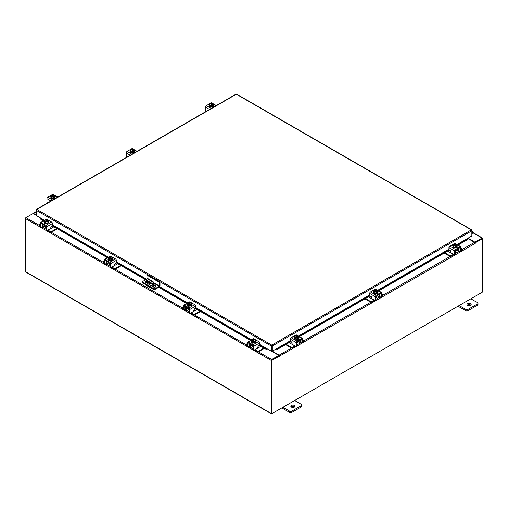 <?xml version="1.0" encoding="UTF-8"?>
<svg xmlns="http://www.w3.org/2000/svg" width="508" height="508" viewBox="0 0 508 508"><rect width="100%" height="100%" fill="white"/><g stroke="black" fill="none" stroke-linecap="round" stroke-linejoin="round"><path stroke-width="0.76" d="M471.849 232.493L472.389 232.397L471.849 233.388M471.849 232.035A1.035 0.597 -60 0 1 472.561 231.839A1.035 0.597 -60 0 1 472.732 232.054A1.035 0.597 -60 0 1 472.294 233.394L471.849 233.839M294.373 405.428A2.076 1.2 0 0 0 292.113 405.168A2.076 1.2 0 0 0 290.83 406.273A2.076 1.2 0 0 0 291.44 407.124A2.076 1.2 0 0 0 293.7 407.384A2.076 1.2 0 0 0 294.983 406.273A2.076 1.2 0 0 0 294.373 405.428M294.665 406.914A2.076 1.2 0 0 0 294.373 406.705A2.076 1.2 0 0 0 291.147 406.914M282.924 407.295L289.592 411.143A1.581 0.908 0 0 0 291.821 411.143L301.333 405.651A1.581 0.908 0 0 0 301.796 405.003A1.581 0.908 0 0 0 301.333 404.362L294.672 400.514M291.821 411.143L291.821 412.413L301.333 406.921L301.333 405.651M281.819 407.93L289.592 412.413L289.592 411.143M301.796 405.003L301.796 406.279A1.581 0.908 180 0 1 301.333 406.921M291.821 412.413A1.581 0.908 180 0 1 289.592 412.413M146.958 278.771L146.958 275.158L147.549 274.822L159.995 282.01L159.995 285.674A1.079 0.622 120 0 1 159.233 286.995L155.391 289.211A1.295 0.749 180 0 1 153.562 289.211L142.939 283.083A1.295 0.749 180 0 1 142.564 282.55L142.564 281.876A1.295 0.749 0 0 0 142.939 282.404L153.562 288.531A1.295 0.749 0 0 0 155.391 288.531L159.233 286.315L153.975 283.28M142.564 281.876A1.295 0.749 0 0 1 142.939 281.343L146.31 279.4M159.995 282.01L159.41 282.346L159.233 286.315M146.958 275.158L159.41 282.346M152.66 284.664L147.866 281.896A1.556 0.902 0 0 0 147.625 281.781M146.234 281.686A1.556 0.902 0 0 0 145.32 282.194M155.918 286.645A1.556 0.902 0 0 0 155.575 286.347L154.045 285.464M146.234 281.007A1.556 0.902 0 0 0 145.205 281.851A1.556 0.902 0 0 0 145.663 282.486L153.372 286.944A1.556 0.902 0 0 0 155.073 287.134A1.556 0.902 0 0 0 156.032 286.302A1.556 0.902 0 0 0 155.575 285.667L154.045 284.785M152.641 283.972L147.866 281.216A1.556 0.902 0 0 0 147.625 281.102M152.838 286.633L152.476 285.928L152.114 286.214M152.603 286.029L152.825 286.41M154.686 289.42L154.343 289.617A1.079 0.622 120 0 1 153.803 289.674A1.079 0.622 120 0 1 153.581 289.223L153.562 288.531M153.575 287.039L153.575 284.124A2.076 1.2 -120 0 0 152.108 281.584L147.707 279.038A2.076 1.2 -120 0 0 146.666 278.936A2.076 1.2 -120 0 0 146.234 279.889L146.234 282.823M149.981 283.115L148.533 283.953M153.803 289.674L146.463 285.433A1.079 0.622 -60 0 1 146.234 284.982M152.108 281.584L152.578 281.311L148.177 278.771L147.707 279.038M154.045 287.172L154.045 283.858L153.575 284.124M147.155 283.35L147.155 280.943L147.517 280.733L152.298 283.496L152.66 284.975L151.238 285.706M152.66 284.944L151.384 285.604L147.822 283.737M147.155 283.28L147.625 283.007L147.625 280.797M147.625 283.007L147.987 283.635M146.666 278.936L147.136 278.663A2.076 1.2 60 0 1 148.177 278.771M152.578 281.311A2.076 1.2 60 0 1 154.045 283.858M470.56 303.708A2.076 1.2 0 0 0 468.293 303.447A2.076 1.2 0 0 0 467.017 304.559A2.076 1.2 0 0 0 467.62 305.403A2.076 1.2 0 0 0 469.887 305.664A2.076 1.2 0 0 0 471.17 304.559A2.076 1.2 0 0 0 470.56 303.708M470.846 305.194A2.076 1.2 0 0 0 470.56 304.984A2.076 1.2 0 0 0 467.335 305.194M459.111 305.575L465.772 309.423A1.581 0.908 0 0 0 468.001 309.423L477.52 303.93A1.581 0.908 0 0 0 477.984 303.282A1.581 0.908 0 0 0 477.52 302.641L470.853 298.793M468.001 309.423L468.001 310.699L477.52 305.206L477.52 303.93M458.006 306.21L465.772 310.699L465.772 309.423M477.984 303.282L477.984 304.559A1.581 0.908 180 0 1 477.52 305.206M468.001 310.699A1.581 0.908 180 0 1 465.772 310.699M187.922 308.305A1.657 0.959 -0 0 0 188.373 308.775A1.657 0.959 -0 0 0 189.186 309.029M183.496 306.692L182.728 307.137A0.997 0.578 -0 0 0 182.436 307.543A0.997 0.578 -0 0 0 182.728 307.95L182.728 308.591L183.502 309.035M184.69 309.728L184.963 309.88A1.537 0.889 -120 0 0 185.731 309.956A1.537 0.889 -120 0 0 186.049 309.251L187.808 308.235M186.43 307.099L186.049 309.251M186.049 307.658A0.667 0.381 60 0 1 186.43 307.346M185.744 306.705A1.454 0.838 -120 0 0 185.49 307.34L185.49 308.934A0.749 0.432 60 0 1 185.337 309.277M182.728 307.95L183.496 308.388M182.728 308.591A0.997 0.578 180 0 1 182.436 308.185L182.436 307.543M193.77 310.775L194.475 310.934L191.186 312.833L193.421 314.122A0.997 0.578 -0 0 0 194.831 314.122L199.974 311.15M194.475 310.934L197.034 309.455M194.831 314.122L194.831 314.763L200.527 311.474M190.671 313.03A1.537 0.889 -120 0 0 191.186 313.474L193.421 314.763L193.421 314.122M194.831 314.763A0.997 0.578 180 0 1 193.421 314.763M186.43 307.442L189.338 309.118L189.338 312.306L189.897 312.63L189.897 309.442A1.206 0.692 -120 0 0 189.046 307.962L184.347 305.251A1.206 0.692 -120 0 0 183.744 305.194A1.206 0.692 -120 0 0 183.496 305.746L183.496 308.934L184.048 309.251L184.137 305.88L189.338 309.118M191.599 304.794A2.076 1.2 180 0 1 191.618 304.965A2.076 1.2 180 0 1 190.335 306.07A2.076 1.2 180 0 1 188.074 305.81A2.076 1.2 180 0 1 187.465 304.965A2.076 1.2 180 0 1 187.484 304.794M188.97 305.778A2.076 1.2 180 0 1 188.074 305.473A2.076 1.2 180 0 1 187.547 304.959M187.516 304.889A2.076 1.2 180 0 1 187.465 304.629A2.076 1.2 180 0 1 187.516 304.362M191.859 304.54A1.168 0.673 180 0 0 191.56 304.336A2.076 1.2 180 0 1 191.618 304.629A2.076 1.2 180 0 1 191.033 305.46L191.567 303.155L191.027 304.324L189.001 304.635L189.001 305.797A2.095 1.213 -0 0 0 189.001 305.797L191.027 305.479L191.027 304.324M190.983 305.486A2.076 1.2 180 0 1 189.04 305.791M187.763 306.229A2.076 1.2 180 0 1 187.503 305.835M188.506 308.845L188.506 309.709A1.035 0.597 -0 0 0 188.811 310.134A1.035 0.597 -0 0 0 189.338 310.299M187.516 304.94L188.995 305.797L188.995 304.635L188.481 304.216L188.481 304.889L187.516 303.784L187.516 304.94L188.062 302.609L190.081 302.298L190.608 302.978M189.922 304.362A1.816 1.048 180 0 1 188.493 304.197L191.027 302.73L191.567 303.155M191.275 303.663A1.816 1.048 180 0 1 190.106 304.336M188.036 303.962L188.055 303.943A1.816 1.048 180 0 1 187.763 303.117M189.16 302.311A1.816 1.048 180 0 1 190.589 302.476L188.055 303.943M188.036 304.635L188.481 304.381M191.027 302.73L191.046 302.736A1.816 1.048 180 0 1 191.319 303.555M187.814 303.016A1.816 1.048 180 0 1 188.982 302.336M187.331 305.968A1.168 0.673 180 0 1 187.535 305.816L187.833 305.645M189.154 306.14A1.168 0.673 180 0 1 187.535 306.127A1.168 0.673 180 0 1 187.192 305.651A1.168 0.673 180 0 1 187.503 305.187M189.897 312.63A1.035 0.597 120 0 0 190.106 313.106A1.035 0.597 120 0 0 190.627 313.049L193.199 311.569A1.035 0.597 120 0 0 193.935 310.293L194.462 308.75M190.106 313.106L189.554 312.782A1.035 0.597 -60 0 1 189.338 312.306M184.048 309.251A1.035 0.597 120 0 0 184.264 309.728A1.035 0.597 120 0 0 184.785 309.677L186.049 308.947M189.046 307.962L194.742 304.679L190.043 301.962L189.49 302.285M194.742 304.679A1.206 0.692 60 0 1 195.593 306.153L195.593 308.724L194.989 309.359L194.589 308.82M188.462 302.47L189.44 301.904A1.206 0.692 60 0 1 190.043 301.962M191.567 303.695A1.168 0.673 180 0 1 191.999 304.222A1.168 0.673 180 0 1 191.656 304.698L191.618 304.717M184.264 309.728L183.706 309.404A1.035 0.597 -60 0 1 183.496 308.934M251.79 345.173A1.657 0.959 -0 0 0 252.235 345.65A1.657 0.959 -0 0 0 253.054 345.904M247.358 343.567L246.596 344.005A0.997 0.578 -0 0 0 246.304 344.418A0.997 0.578 -0 0 0 246.596 344.824L246.596 345.465L247.364 345.91M248.558 346.596L248.825 346.754A1.537 0.889 -120 0 0 249.593 346.831A1.537 0.889 -120 0 0 249.917 346.126L251.676 345.11M250.298 343.973L249.917 346.126M249.917 344.532A0.667 0.381 60 0 1 250.298 344.221M249.612 343.579A1.454 0.838 -120 0 0 249.358 344.208L249.358 345.802A0.749 0.432 60 0 1 249.199 346.145M246.596 344.824L247.358 345.262M246.596 345.465A0.997 0.578 180 0 1 246.304 345.059L246.304 344.418M257.639 347.65L258.343 347.802L255.054 349.701L257.283 350.99A0.997 0.578 -0 0 0 258.693 350.99L263.836 348.024M258.343 347.802L260.902 346.329M258.693 350.99L258.693 351.638L264.395 348.342M254.54 349.898A1.537 0.889 -120 0 0 255.054 350.349L257.283 351.638L257.283 350.99M258.693 351.638A0.997 0.578 180 0 1 257.283 351.638M250.298 344.31L253.2 345.992L253.2 349.18L253.759 349.498L253.759 346.316A1.206 0.692 -120 0 0 252.908 344.837L248.209 342.125A1.206 0.692 -120 0 0 247.612 342.068A1.206 0.692 -120 0 0 247.358 342.621L247.358 345.802L247.917 346.126L248.006 342.748L253.2 345.992M255.467 341.668A2.076 1.2 180 0 1 255.486 341.84A2.076 1.2 180 0 1 254.203 342.944A2.076 1.2 180 0 1 251.943 342.684A2.076 1.2 180 0 1 251.333 341.84A2.076 1.2 180 0 1 251.352 341.668M252.832 342.652A2.076 1.2 180 0 1 251.943 342.348A2.076 1.2 180 0 1 251.416 341.827M251.384 341.763A2.076 1.2 180 0 1 251.333 341.497A2.076 1.2 180 0 1 251.384 341.236M255.721 341.414A1.168 0.673 180 0 0 255.422 341.211A2.076 1.2 180 0 1 255.486 341.497A2.076 1.2 180 0 1 254.902 342.329M254.851 342.36A2.076 1.2 180 0 1 252.908 342.659M251.631 343.103A2.076 1.2 180 0 1 251.371 342.71M252.368 345.713L252.368 346.583A1.035 0.597 -0 0 0 252.673 347.008A1.035 0.597 -0 0 0 253.2 347.174M252.863 342.665A2.095 1.213 -0 0 0 252.87 342.665L254.889 342.354L255.435 340.03L254.889 341.198L252.87 341.509L252.87 342.665L252.863 341.509L252.343 341.09L252.343 341.763L251.384 340.658L251.384 341.814L252.863 342.665M251.384 341.814L251.924 339.484L253.949 339.173A2.095 1.213 -0 0 1 253.956 339.173L254.47 339.852M254.889 342.354L254.889 341.198M253.79 341.236A1.816 1.048 180 0 1 252.362 341.071L254.895 339.604L255.435 340.03M255.137 340.531A1.816 1.048 180 0 1 253.968 341.211M251.904 340.836L251.924 340.817A1.816 1.048 180 0 1 251.631 339.992M254.47 339.35L251.924 340.817M251.904 341.509L252.343 341.255M251.676 339.884A1.816 1.048 180 0 1 252.844 339.211M253.028 339.185A1.816 1.048 180 0 1 254.457 339.35M254.895 339.604A1.816 1.048 180 0 1 255.187 340.43M251.2 342.843A1.168 0.673 180 0 1 251.403 342.69L251.695 342.519M253.016 343.014A1.168 0.673 180 0 1 251.403 342.995A1.168 0.673 180 0 1 251.06 342.519A1.168 0.673 180 0 1 251.371 342.062M253.759 349.498A1.035 0.597 120 0 0 253.975 349.974A1.035 0.597 120 0 0 254.495 349.923L257.067 348.437A1.035 0.597 120 0 0 257.804 347.167L258.331 345.618M253.975 349.974L253.416 349.656A1.035 0.597 -60 0 1 253.2 349.18M247.917 346.126A1.035 0.597 120 0 0 248.133 346.602A1.035 0.597 120 0 0 248.653 346.551L249.917 345.821M252.908 344.837L258.604 341.547L253.905 338.836L253.359 339.154M258.604 341.547A1.206 0.692 60 0 1 259.455 343.027L259.455 345.599L258.858 346.234L258.458 345.694M252.33 339.338L253.308 338.779A1.206 0.692 60 0 1 253.905 338.836M255.435 340.57A1.168 0.673 180 0 1 255.867 341.09A1.168 0.673 180 0 1 255.524 341.573L255.486 341.592M248.133 346.602L247.574 346.278A1.035 0.597 -60 0 1 247.358 345.802M455.352 250.546A1.657 0.959 0 0 0 456.171 250.285A1.657 0.959 0 0 0 456.616 249.815M444.729 252.755L449.713 255.632A0.997 0.578 0 0 0 451.123 255.632L451.123 256.273L453.358 254.984A1.537 0.889 120 0 0 453.873 254.54M453.434 254.286A0.749 0.432 -60 0 1 453.358 254.343L450.069 252.444L450.774 252.286M451.123 255.632L453.358 254.343M451.123 256.273A0.997 0.578 180 0 1 449.713 256.273L449.713 255.632M444.176 253.073L449.713 256.273M461.048 249.898L461.81 249.46A0.997 0.578 0 0 0 462.102 249.053A0.997 0.578 0 0 0 461.81 248.647L461.048 248.209M456.73 249.746L458.495 250.768L458.114 248.615M458.495 250.768A1.537 0.889 120 0 0 458.813 251.466A1.537 0.889 120 0 0 459.581 251.39L459.854 251.238M461.042 250.546L461.81 250.107L461.81 249.46M459.207 250.787A0.749 0.432 -60 0 1 459.054 250.444L459.054 248.85A1.454 0.838 120 0 0 458.8 248.215M458.114 248.856A0.667 0.381 -60 0 1 458.495 249.174M462.102 249.053L462.102 249.695A0.997 0.578 180 0 1 461.81 250.107M447.669 251.06L450.069 252.444M458.495 250.463L459.759 251.187A1.035 0.597 -120 0 0 460.273 251.238A1.035 0.597 -120 0 0 460.489 250.768L461.048 250.444L461.048 247.256A1.206 0.692 120 0 0 460.8 246.704A1.206 0.692 120 0 0 460.197 246.767L455.498 249.479A1.206 0.692 120 0 0 454.647 250.952L454.647 254.14L455.206 253.816L455.206 250.628L458.114 248.952M457.054 246.304A2.076 1.2 180 0 1 457.079 246.475A2.076 1.2 180 0 1 456.47 247.326A2.076 1.2 180 0 1 454.203 247.587A2.076 1.2 180 0 1 452.926 246.475A2.076 1.2 180 0 1 452.945 246.304M456.997 246.469A2.076 1.2 180 0 1 456.47 246.983A2.076 1.2 180 0 1 455.574 247.288M455.498 247.301A2.076 1.2 180 0 1 453.555 247.002M453.936 244.488L453.936 243.992L455.562 243.853L456.482 244.126L457.029 245.294L456.063 246.405L456.063 245.732L455.543 246.151L453.517 245.834L453.517 246.996A2.076 1.2 180 0 1 452.926 246.139A2.076 1.2 180 0 1 452.984 245.847L453.517 246.996L455.543 247.307L457.029 246.45L457.029 245.294L457.029 246.45M457.029 245.872A2.076 1.2 180 0 1 457.079 246.139A2.076 1.2 180 0 1 457.029 246.399M457.041 247.345A2.076 1.2 180 0 1 456.781 247.739M455.206 251.809A1.035 0.597 0 0 0 455.733 251.644A1.035 0.597 0 0 0 456.038 251.225L456.038 250.355M455.543 247.307L455.543 246.151L455.543 247.307M452.685 246.056A1.168 0.673 180 0 1 452.984 245.847L452.977 244.666L453.517 245.834M452.977 244.666L453.511 244.246L456.044 245.707A1.816 1.048 180 0 1 454.622 245.878M456.781 244.627A1.816 1.048 180 0 1 456.489 245.453L453.936 243.992M455.562 243.853A1.816 1.048 180 0 1 456.73 244.526M456.063 245.891L456.508 246.151M454.438 245.847A1.816 1.048 180 0 1 453.269 245.174M453.219 245.066A1.816 1.048 180 0 1 453.511 244.246M453.955 243.992A1.816 1.048 180 0 1 455.378 243.821M457.041 246.704A1.168 0.673 180 0 1 457.352 247.161A1.168 0.673 180 0 1 457.01 247.637A1.168 0.673 180 0 1 455.39 247.656M450.285 250.323L449.555 250.869L448.951 250.234L448.951 247.663A1.206 0.692 -60 0 1 449.802 246.19L455.498 249.479M455.206 250.628L460.407 247.39L460.489 250.768M455.206 253.816A1.035 0.597 60 0 1 454.99 254.292L454.431 254.616A1.035 0.597 -120 0 0 454.647 254.14M455.054 243.796L454.501 243.478L449.802 246.19M454.501 243.478A1.206 0.692 -60 0 1 455.105 243.415L456.076 243.98M452.926 246.228L452.888 246.209A1.168 0.673 180 0 1 452.545 245.732A1.168 0.673 180 0 1 452.977 245.212M449.612 250.819L450.005 250.279L450.609 250.914L450.609 251.809A1.035 0.597 -120 0 0 451.339 253.079L453.911 254.565A1.035 0.597 -120 0 0 454.431 254.616M461.048 250.444A1.035 0.597 60 0 1 460.832 250.92L460.273 251.238M456.711 247.155L457.01 247.326A1.168 0.673 180 0 1 457.206 247.479M376.072 296.316A1.657 0.959 0 0 0 376.892 296.056A1.657 0.959 0 0 0 377.336 295.586M365.449 298.526L370.434 301.403A0.997 0.578 0 0 0 371.843 301.403L371.843 302.05L374.072 300.761A1.537 0.889 120 0 0 374.587 300.311M374.155 300.063A0.749 0.432 -60 0 1 374.072 300.114L370.783 298.215L371.488 298.063M371.843 301.403L374.072 300.114M371.843 302.05A0.997 0.578 180 0 1 370.434 302.05L370.434 301.403M364.89 298.85L370.434 302.05M381.768 295.675L382.53 295.231A0.997 0.578 0 0 0 382.822 294.824A0.997 0.578 0 0 0 382.53 294.418L381.768 293.98M377.45 295.523L379.209 296.539L378.828 294.386M379.209 296.539A1.537 0.889 120 0 0 379.533 297.244A1.537 0.889 120 0 0 380.301 297.167L380.568 297.009M381.762 296.323L382.53 295.878L382.53 295.231M379.927 296.558A0.749 0.432 -60 0 1 379.768 296.215L379.768 294.621A1.454 0.838 120 0 0 379.514 293.992M378.828 294.634A0.667 0.381 -60 0 1 379.209 294.945M382.822 294.824L382.822 295.472A0.997 0.578 180 0 1 382.53 295.878M368.383 296.831L370.783 298.215M379.209 296.234L380.473 296.964A1.035 0.597 -120 0 0 380.994 297.015A1.035 0.597 -120 0 0 381.21 296.539L381.768 296.215L381.768 293.027A1.206 0.692 120 0 0 381.514 292.481A1.206 0.692 120 0 0 380.917 292.538L376.218 295.25A1.206 0.692 120 0 0 375.368 296.723L375.368 299.911L375.92 299.593L375.92 296.405L378.828 294.723M377.774 292.081A2.076 1.2 180 0 1 377.793 292.252A2.076 1.2 180 0 1 377.184 293.097A2.076 1.2 180 0 1 374.923 293.357A2.076 1.2 180 0 1 373.64 292.252A2.076 1.2 180 0 1 373.659 292.081M377.711 292.24A2.076 1.2 180 0 1 377.184 292.76A2.076 1.2 180 0 1 376.295 293.065M376.218 293.072A2.076 1.2 180 0 1 374.275 292.773M374.225 292.741A2.076 1.2 180 0 1 373.64 291.909A2.076 1.2 180 0 1 373.704 291.624A1.168 0.673 180 0 0 373.405 291.827M377.742 291.649A2.076 1.2 180 0 1 377.793 291.909A2.076 1.2 180 0 1 377.742 292.176M377.755 293.122A2.076 1.2 180 0 1 377.495 293.51M375.92 297.586A1.035 0.597 0 0 0 376.453 297.421A1.035 0.597 0 0 0 376.758 296.996L376.758 296.126M377.742 292.227A2.095 1.213 0 0 0 377.742 292.221L377.742 291.065L377.742 292.221L376.263 293.078A2.095 1.213 0 0 0 376.263 293.078L376.257 291.922L376.263 293.078L374.237 292.767L373.691 291.598L373.691 290.443L374.231 290.017L376.765 291.484L376.263 291.922L374.237 291.611L374.237 292.767M377.495 290.405A1.816 1.048 180 0 1 377.203 291.224L377.742 291.065L377.203 289.897L375.177 289.585A2.095 1.213 180 0 0 375.171 289.585L374.656 290.265M377.222 291.249L376.784 292.176L376.765 291.484A1.816 1.048 180 0 1 375.336 291.649M373.691 290.436A2.095 1.213 0 0 0 373.691 290.443L374.237 291.611M376.282 289.624A1.816 1.048 180 0 1 377.45 290.297M376.784 291.668L377.222 291.922M377.203 291.224L374.656 289.763M375.158 291.624A1.816 1.048 180 0 1 373.99 290.944M373.939 290.843A1.816 1.048 180 0 1 374.231 290.017M374.669 289.763A1.816 1.048 180 0 1 376.098 289.598M377.755 292.475A1.168 0.673 180 0 1 378.066 292.932A1.168 0.673 180 0 1 377.723 293.408A1.168 0.673 180 0 1 376.111 293.427M371.005 296.101L370.269 296.647L369.672 296.012L369.672 293.434A1.206 0.692 -60 0 1 370.522 291.96L376.218 295.25M375.92 296.405L381.121 293.16L381.21 296.539M375.92 299.593A1.035 0.597 60 0 1 375.71 300.063L375.152 300.387A1.035 0.597 -120 0 0 375.368 299.911M375.768 289.566L375.221 289.249L370.522 291.96M375.221 289.249A1.206 0.692 -60 0 1 375.818 289.192L376.796 289.75M373.64 292.005L373.602 291.979A1.168 0.673 180 0 1 373.259 291.503A1.168 0.673 180 0 1 373.691 290.982M370.326 296.589L370.726 296.056L371.323 296.691L371.323 297.58A1.035 0.597 -120 0 0 372.059 298.85L374.631 300.336A1.035 0.597 -120 0 0 375.152 300.387M381.768 296.215A1.035 0.597 60 0 1 381.552 296.691L380.994 297.015M377.431 292.932L377.723 293.103A1.168 0.673 180 0 1 377.927 293.256M296.793 342.094A1.657 0.959 0 0 0 297.605 341.833A1.657 0.959 0 0 0 298.056 341.363M286.163 344.303L291.147 347.18A0.997 0.578 0 0 0 292.557 347.18L292.557 347.821L294.792 346.532A1.537 0.889 120 0 0 295.307 346.088M294.875 345.834A0.749 0.432 -60 0 1 294.792 345.891L291.503 343.992L292.208 343.833M292.557 347.18L294.792 345.891M292.557 347.821A0.997 0.578 180 0 1 291.147 347.821L291.147 347.18M285.61 344.621L291.147 347.821M302.482 341.446L303.251 341.008A0.997 0.578 0 0 0 303.536 340.601A0.997 0.578 0 0 0 303.251 340.195L302.482 339.75M298.171 341.293L299.93 342.309L299.549 340.157M299.93 342.309A1.537 0.889 120 0 0 300.247 343.014A1.537 0.889 120 0 0 301.015 342.938L301.288 342.786M302.476 342.094L303.251 341.649L303.251 341.008M300.641 342.335A0.749 0.432 -60 0 1 300.488 341.992L300.488 340.398A1.454 0.838 120 0 0 300.234 339.763M299.549 340.404A0.667 0.381 -60 0 1 299.93 340.716M303.536 340.601L303.536 341.243A0.997 0.578 180 0 1 303.251 341.649M289.103 342.608L291.503 343.992M299.93 342.005L301.193 342.735A1.035 0.597 -120 0 0 301.714 342.786A1.035 0.597 -120 0 0 301.923 342.309L302.482 341.992L302.482 338.804A1.206 0.692 120 0 0 302.235 338.252A1.206 0.692 120 0 0 301.631 338.309L296.932 341.027A1.206 0.692 120 0 0 296.081 342.5L296.081 345.688L296.64 345.364L296.64 342.176L299.549 340.5M298.488 337.852A2.076 1.2 180 0 1 298.514 338.023A2.076 1.2 180 0 1 297.904 338.868A2.076 1.2 180 0 1 295.643 339.128A2.076 1.2 180 0 1 294.361 338.023A2.076 1.2 180 0 1 294.38 337.852M298.431 338.017A2.076 1.2 180 0 1 297.904 338.531A2.076 1.2 180 0 1 297.009 338.836M296.939 338.849A2.076 1.2 180 0 1 294.996 338.544M294.938 338.519A2.076 1.2 180 0 1 294.361 337.687A2.076 1.2 180 0 1 294.418 337.395A1.168 0.673 180 0 0 294.119 337.604M298.463 337.42A2.076 1.2 180 0 1 298.514 337.687A2.076 1.2 180 0 1 298.463 337.947M298.475 338.893A2.076 1.2 180 0 1 298.215 339.287M296.64 343.357A1.035 0.597 0 0 0 297.167 343.192A1.035 0.597 0 0 0 297.472 342.773L297.472 341.903M298.463 337.998L298.463 336.842L298.463 337.998L296.977 338.855L296.977 337.699L296.977 338.855L294.951 338.538L294.411 337.369L294.411 336.213L294.932 335.794L297.485 337.255A1.816 1.048 180 0 1 296.056 337.42L294.951 337.382L294.951 338.538M298.215 336.175A1.816 1.048 180 0 1 297.923 337.001L298.463 336.842L297.917 335.674L295.891 335.356L295.37 336.036M297.942 337.02L297.498 337.947L297.498 337.274L296.977 337.693L296.056 337.42M294.411 336.213L294.951 337.382M296.996 335.394A1.816 1.048 180 0 1 298.164 336.074M297.498 337.439L297.942 337.693M297.923 337.001L295.37 335.54M295.872 337.395A1.816 1.048 180 0 1 294.704 336.721M294.659 336.614A1.816 1.048 180 0 1 294.945 335.794M295.389 335.534A1.816 1.048 180 0 1 296.812 335.369M298.475 338.245A1.168 0.673 180 0 1 298.787 338.709A1.168 0.673 180 0 1 298.444 339.185A1.168 0.673 180 0 1 296.824 339.198M291.719 341.871L290.989 342.417L290.386 341.782L290.386 339.211A1.206 0.692 -60 0 1 291.236 337.737L296.932 341.027M296.64 342.176L301.841 338.938L301.923 342.309M296.64 345.364A1.035 0.597 60 0 1 296.424 345.84L295.866 346.164A1.035 0.597 -120 0 0 296.081 345.688M296.488 335.344L295.935 335.02L291.236 337.737M295.935 335.02A1.206 0.692 -60 0 1 296.539 334.962L297.51 335.528M294.361 337.776L294.322 337.757A1.168 0.673 180 0 1 293.98 337.28A1.168 0.673 180 0 1 294.411 336.76M291.046 342.367L291.44 341.827L292.043 342.462L292.043 343.351A1.035 0.597 -120 0 0 292.773 344.627L295.351 346.107A1.035 0.597 -120 0 0 295.866 346.164M302.482 341.992A1.035 0.597 60 0 1 302.266 342.468L301.714 342.786M298.145 338.703L298.444 338.874A1.168 0.673 180 0 1 298.641 339.026M44.539 220.269L36.284 215.5L36.284 210.331L36.792 209.436L271.78 345.103L272.301 345.992L271.78 345.103L471.341 229.889L471.849 230.181L471.341 229.889L471.849 230.784L471.849 235.953L457.016 244.519M271.78 345.611L271.697 350.907L271.259 351.161L259.455 344.348M271.78 345.103L271.259 345.992L271.697 345.738M271.259 351.161L271.259 345.992L36.284 210.331L36.436 209.817M471.849 230.784L272.301 345.992L272.301 351.161L276.708 348.621L277.908 348.38L278.124 348.945L277.031 349.326L276.809 348.761M271.863 345.738L271.863 350.907L272.301 351.161M235.833 94.52L236.874 94.52M471.849 230.772L471.697 230.27M36.792 209.436L236.353 94.221L471.341 229.889M40.691 218.046L40.443 219.05L40.342 218.199M266.751 348.761L266.516 349.326L265.43 348.945L265.652 348.38L266.852 348.621M266.529 349.326A0.73 0.419 120 0 0 267.176 348.805M265.43 348.945L259.455 345.491M250.565 340.36L195.593 308.623M186.696 303.486L158.68 287.312M145.644 279.787L116.307 262.846M107.417 257.715L52.445 225.971M43.548 220.84L40.443 219.05M265.652 348.38L259.455 344.799M251.162 340.011L195.593 307.931M187.3 303.143L159.277 286.963M146.247 279.438L116.307 262.153M108.013 257.365L52.445 225.285M44.152 220.491L40.665 218.484M276.384 348.805A0.73 0.419 -120 0 0 277.031 349.326M467.779 239.204L467.443 238.5M467.69 239.497L458.006 245.091M448.958 250.311L378.72 290.862M369.672 296.088L299.441 336.639M290.392 341.859L278.124 348.945M467.468 238.931L457.403 244.742M448.951 249.625L378.123 290.519M369.672 295.396L298.837 336.29M290.386 341.173L277.908 348.38M36.284 215.392L33.039 213.512L25.914 217.627A0.73 0.419 -60 0 0 25.4 218.516L25.4 271.583A0.73 0.419 -60 0 0 25.552 271.913L271.329 413.81A0.73 0.419 120 0 0 271.697 413.779L482.086 292.31M271.329 413.81A0.73 0.419 120 0 1 271.177 413.48L271.177 360.42A0.73 0.419 120 0 1 271.697 359.524L278.816 355.416L271.355 351.104M44.361 220.37L40.64 218.015M271.697 360.032L278.816 355.924L278.816 355.416M468.02 238.163L474.961 242.17L482.086 238.061A0.73 0.419 120 0 1 482.448 238.023L472.77 232.435M474.783 242.57L482.136 238.557M474.961 242.17L474.961 242.678M271.64 413.277L271.621 360.166M482.448 238.023A0.73 0.419 120 0 1 482.6 238.354L482.6 238.773L474.942 242.837M36.284 214.967L33.477 213.347A0.73 0.419 -120 0 0 32.969 213.55M25.552 218.008L25.914 217.627L39.287 225.349M271.177 360.42L25.4 218.516L25.4 217.926M279.4 356.089L272.059 360.331L271.621 360.077L278.962 355.835L279.432 356.502L279.622 356.051A0.73 0.419 -120 0 0 279.108 355.162L272.123 351.06M279.184 355.962L278.816 355.498M467.658 238.373L474.523 242.335A0.73 0.419 60 0 1 475.037 243.23L475.253 243.014M272.059 360.331L272.059 413.569L482.6 292.011L482.6 238.773L482.162 238.519L474.885 242.722M271.621 360.077L271.621 413.315L272.059 413.569M271.589 350.971A0.73 0.419 -120 0 0 271.799 351.365M213.62 105.759A2.076 1.2 180 0 1 213.639 105.931A2.076 1.2 180 0 1 213.036 106.775A2.076 1.2 180 0 1 210.769 107.036A2.076 1.2 180 0 1 209.486 105.931A2.076 1.2 180 0 1 209.512 105.759M213.589 105.327A2.076 1.2 180 0 1 213.639 105.594A2.076 1.2 180 0 1 213.589 105.854M213.563 105.924A2.076 1.2 180 0 1 213.036 106.439A2.076 1.2 180 0 1 212.141 106.743M212.065 106.756A2.076 1.2 180 0 1 210.121 106.451M210.071 106.426A2.076 1.2 180 0 1 209.486 105.594A2.076 1.2 180 0 1 209.55 105.302M213.608 106.801A2.076 1.2 180 0 1 213.195 107.321M213.589 105.905L213.589 104.75L213.589 105.905L212.109 106.763L212.109 105.601L212.109 106.763L210.083 106.445L209.537 104.121L210.083 106.445M209.537 104.121L210.077 103.696L212.63 105.181L212.109 105.601L210.083 105.289M210.502 103.943L211.023 103.264L213.049 103.575L213.589 104.75L212.63 105.854L212.63 105.181M209.785 104.521A1.816 1.048 180 0 1 210.077 103.696M211.004 105.302A1.816 1.048 180 0 1 209.836 104.629M213.068 104.927L210.515 103.442A1.816 1.048 180 0 1 211.944 103.276M212.63 105.347L213.068 105.601M212.128 103.302A1.816 1.048 180 0 1 213.296 103.981M213.341 104.083A1.816 1.048 180 0 1 213.055 104.908M212.611 105.162A1.816 1.048 180 0 1 211.188 105.327M209.486 105.683A1.168 0.673 180 0 1 209.213 105.245A1.168 0.673 180 0 1 209.537 104.781M213.608 106.153L213.678 106.197A1.168 0.673 180 0 1 214.02 106.674A1.168 0.673 180 0 1 213.944 106.909M213.265 107.302A1.168 0.673 180 0 1 212.026 107.15M206.077 111.455A1.035 0.597 -120 0 1 205.518 110.306L205.518 107.118A1.206 0.692 -60 0 1 206.369 105.645L211.068 102.927A1.206 0.692 -60 0 1 211.671 102.87L212.642 103.435M213.277 106.61L213.678 106.845A1.168 0.673 180 0 1 213.849 106.966M134.341 151.536A2.076 1.2 180 0 1 134.36 151.702A2.076 1.2 180 0 1 133.75 152.552A2.076 1.2 180 0 1 131.489 152.813A2.076 1.2 180 0 1 130.207 151.702A2.076 1.2 180 0 1 130.226 151.536M134.309 151.105A2.076 1.2 180 0 1 134.36 151.365A2.076 1.2 180 0 1 134.309 151.625M134.277 151.695A2.076 1.2 180 0 1 133.75 152.209A2.076 1.2 180 0 1 132.855 152.514L134.309 151.676L134.309 150.52L134.309 151.676M132.785 152.527A2.076 1.2 180 0 1 130.842 152.229M130.791 152.197A2.076 1.2 180 0 1 130.207 151.365A2.076 1.2 180 0 1 130.27 151.073L130.797 152.222L132.823 152.533A2.095 1.213 -0 0 0 132.829 152.533L132.829 151.378A2.095 1.213 180 0 1 132.823 151.378L130.797 151.067L130.258 149.892L130.258 151.054M134.322 152.571A2.076 1.2 180 0 1 133.909 153.092M130.797 152.222L130.797 151.067M130.258 149.892L130.797 149.473L133.331 150.933L132.829 151.378M131.216 149.714L131.737 149.041L133.763 149.352L134.309 150.52L133.344 151.632L133.344 150.959M132.823 152.533L132.823 151.378M130.505 150.298A1.816 1.048 180 0 1 130.797 149.473M131.718 151.073A1.816 1.048 180 0 1 130.55 150.4M133.788 150.705L131.235 149.219A1.816 1.048 180 0 1 132.664 149.047M133.344 151.124L133.788 151.378M132.842 149.079A1.816 1.048 180 0 1 134.01 149.752M134.061 149.86A1.816 1.048 180 0 1 133.769 150.679M133.331 150.933A1.816 1.048 180 0 1 131.902 151.105M130.207 151.454A1.168 0.673 180 0 1 129.934 151.022A1.168 0.673 180 0 1 130.258 150.552M134.322 151.93L134.398 151.975A1.168 0.673 180 0 1 134.741 152.451A1.168 0.673 180 0 1 134.664 152.686M133.985 153.079A1.168 0.673 180 0 1 132.747 152.927L132.671 152.883M126.797 157.226A1.035 0.597 -120 0 1 126.232 156.077L126.232 152.889A1.206 0.692 -60 0 1 127.083 151.416L131.782 148.704A1.206 0.692 -60 0 1 132.385 148.641L133.363 149.206M133.991 152.381L134.398 152.616A1.168 0.673 180 0 1 134.569 152.743M55.055 197.307A2.076 1.2 180 0 1 55.074 197.479A2.076 1.2 180 0 1 54.47 198.323A2.076 1.2 180 0 1 52.203 198.584A2.076 1.2 180 0 1 50.921 197.479A2.076 1.2 180 0 1 50.946 197.307M55.023 196.875A2.076 1.2 180 0 1 55.074 197.136A2.076 1.2 180 0 1 55.023 197.402M54.997 197.472A2.076 1.2 180 0 1 54.47 197.987A2.076 1.2 180 0 1 53.575 198.291M53.499 198.304A2.076 1.2 180 0 1 51.556 197.999M51.505 197.968A2.076 1.2 180 0 1 50.921 197.136A2.076 1.2 180 0 1 50.984 196.85M55.042 198.349A2.076 1.2 180 0 1 54.629 198.869M55.023 197.453L55.023 196.298L54.502 196.475L54.502 197.148L54.064 197.402L54.064 196.729L53.543 197.148L53.543 198.311L55.023 197.453L54.731 195.523L53.562 194.85L51.956 194.989A1.816 1.048 180 0 1 53.378 194.824M53.543 198.311L53.543 197.148L51.518 196.837L50.971 195.669L51.518 197.993L53.543 198.311M51.518 197.993L51.518 196.837M50.971 195.669L51.492 195.243L54.064 196.729M51.937 195.491L51.937 194.989L54.502 196.475M51.219 196.069A1.816 1.048 180 0 1 51.511 195.243M52.438 196.85A1.816 1.048 180 0 1 51.27 196.177M54.064 196.894L54.502 197.148M53.562 194.85A1.816 1.048 180 0 1 54.731 195.523M54.781 195.631A1.816 1.048 180 0 1 54.489 196.456M54.045 196.71A1.816 1.048 180 0 1 52.622 196.875M50.921 197.225A1.168 0.673 180 0 1 50.648 196.793A1.168 0.673 180 0 1 50.971 196.329M55.042 197.701L55.112 197.745A1.168 0.673 180 0 1 55.455 198.222A1.168 0.673 180 0 1 55.378 198.457M54.699 198.85A1.168 0.673 180 0 1 53.461 198.698L53.391 198.653M47.511 203.003A1.035 0.597 -120 0 1 46.952 201.854L46.952 198.666A1.206 0.692 -60 0 1 47.803 197.187L52.502 194.475A1.206 0.692 -60 0 1 53.105 194.418L54.077 194.977M54.712 198.158L55.112 198.387A1.168 0.673 180 0 1 55.283 198.514M108.642 262.528A1.657 0.959 -0 0 0 109.087 262.998A1.657 0.959 -0 0 0 109.906 263.258M104.21 260.921L103.448 261.36A0.997 0.578 -0 0 0 103.156 261.766A0.997 0.578 -0 0 0 103.448 262.172L103.448 262.82L104.216 263.265M105.41 263.95L105.677 264.109A1.537 0.889 -120 0 0 106.445 264.185A1.537 0.889 -120 0 0 106.763 263.481L108.528 262.465M107.15 261.328L106.763 263.481M106.763 261.887A0.667 0.381 60 0 1 107.15 261.576M106.458 260.928A1.454 0.838 -120 0 0 106.21 261.563L106.21 263.157A0.749 0.432 60 0 1 106.051 263.5M103.448 262.172L104.21 262.617M103.448 262.82A0.997 0.578 180 0 1 103.156 262.414L103.156 261.766M114.491 265.005L115.195 265.157L111.906 267.056L114.135 268.345A0.997 0.578 -0 0 0 115.545 268.345L120.688 265.379M115.195 265.157L117.754 263.684M115.545 268.345L115.545 268.992L121.247 265.697M111.385 267.252A1.537 0.889 -120 0 0 111.906 267.703L114.135 268.992L114.135 268.345M115.545 268.992A0.997 0.578 180 0 1 114.135 268.992M107.15 261.664L110.052 263.347L110.052 266.535L110.611 266.852L110.611 263.665A1.206 0.692 -120 0 0 109.76 262.191L105.061 259.48A1.206 0.692 -120 0 0 104.457 259.423A1.206 0.692 -120 0 0 104.21 259.969L104.21 263.157L104.769 263.481L104.858 260.102L110.052 263.347M112.312 259.023A2.076 1.2 180 0 1 112.338 259.194A2.076 1.2 180 0 1 111.055 260.299A2.076 1.2 180 0 1 108.788 260.039A2.076 1.2 180 0 1 108.185 259.194A2.076 1.2 180 0 1 108.204 259.023M109.684 260.007A2.076 1.2 180 0 1 108.788 259.702A2.076 1.2 180 0 1 108.261 259.182M108.236 259.112A2.076 1.2 180 0 1 108.185 258.851A2.076 1.2 180 0 1 108.236 258.591M112.573 258.769A1.168 0.673 180 0 0 112.274 258.566A2.076 1.2 180 0 1 112.338 258.851A2.076 1.2 180 0 1 111.754 259.683M111.703 259.715A2.076 1.2 180 0 1 109.76 260.013M108.483 260.452A2.076 1.2 180 0 1 108.223 260.058M109.22 263.068L109.22 263.938A1.035 0.597 -0 0 0 109.525 264.363A1.035 0.597 -0 0 0 110.052 264.528M109.715 260.02L111.741 259.709L112.287 257.385L111.741 258.553L109.715 258.864L109.715 260.02L109.715 258.864L109.195 258.445L109.195 259.118L108.236 258.007L108.236 259.169L109.715 260.02M108.236 259.163A2.095 1.213 -0 0 0 108.236 259.169L108.776 256.838L110.801 256.527L111.322 257.2M111.741 259.709L111.741 258.553M110.636 258.591A1.816 1.048 180 0 1 109.214 258.42L111.747 256.959L112.287 257.378A2.095 1.213 180 0 1 112.287 257.385M111.989 257.886A1.816 1.048 180 0 1 110.82 258.559M108.756 258.191L108.769 258.166A1.816 1.048 180 0 1 108.483 257.346M109.88 256.534A1.816 1.048 180 0 1 111.309 256.705L108.769 258.166M108.756 258.864L109.195 258.61M111.747 256.959L111.766 256.959A1.816 1.048 180 0 1 112.039 257.785M108.528 257.239A1.816 1.048 180 0 1 109.696 256.565M108.052 260.198A1.168 0.673 180 0 1 108.248 260.045L108.547 259.867M109.868 260.369A1.168 0.673 180 0 1 108.248 260.35A1.168 0.673 180 0 1 107.912 259.874A1.168 0.673 180 0 1 108.223 259.417M110.611 266.852A1.035 0.597 120 0 0 110.827 267.329A1.035 0.597 120 0 0 111.347 267.278L113.919 265.792A1.035 0.597 120 0 0 114.649 264.522L115.183 262.973M110.827 267.329L110.268 267.005A1.035 0.597 -60 0 1 110.052 266.535M104.769 263.481A1.035 0.597 120 0 0 104.985 263.957A1.035 0.597 120 0 0 105.505 263.906L106.763 263.176M109.76 262.191L115.456 258.902L110.757 256.191L110.204 256.508M115.456 258.902A1.206 0.692 60 0 1 116.307 260.375L116.307 262.954L115.71 263.589L115.31 263.049M109.182 256.692L110.153 256.134A1.206 0.692 60 0 1 110.757 256.191M112.287 257.924A1.168 0.673 180 0 1 112.713 258.445A1.168 0.673 180 0 1 112.376 258.921L112.338 258.947M104.985 263.957L104.426 263.633A1.035 0.597 -60 0 1 104.21 263.157M44.774 225.654A1.657 0.959 -0 0 0 45.218 226.13A1.657 0.959 -0 0 0 46.038 226.384M40.342 224.047L39.58 224.485A0.997 0.578 -0 0 0 39.287 224.898A0.997 0.578 -0 0 0 39.58 225.304L39.58 225.946L40.348 226.39M41.542 227.076L41.815 227.235A1.537 0.889 -120 0 0 42.583 227.311A1.537 0.889 -120 0 0 42.901 226.606L44.66 225.59M43.282 224.453L42.901 226.606M42.901 225.012A0.667 0.381 60 0 1 43.282 224.701M42.596 224.06A1.454 0.838 -120 0 0 42.342 224.695L42.342 226.282A0.749 0.432 60 0 1 42.183 226.625M39.58 225.304L40.342 225.743M39.58 225.946A0.997 0.578 180 0 1 39.287 225.539L39.287 224.898M50.622 228.13L51.327 228.289L48.038 230.188L50.267 231.47A0.997 0.578 -0 0 0 51.676 231.47L56.82 228.505M51.327 228.289L53.886 226.809M51.676 231.47L51.676 232.118L57.379 228.822M47.523 230.378A1.537 0.889 -120 0 0 48.038 230.829L50.267 232.118L50.267 231.47M51.676 232.118A0.997 0.578 180 0 1 50.267 232.118M43.282 224.796L46.19 226.473L46.19 229.66L46.742 229.978L46.742 226.797A1.206 0.692 -120 0 0 45.891 225.317L41.192 222.606A1.206 0.692 -120 0 0 40.596 222.548A1.206 0.692 -120 0 0 40.342 223.101L40.342 226.282L40.9 226.606L40.989 223.228L46.19 226.473M48.45 222.148A2.076 1.2 180 0 1 48.47 222.32A2.076 1.2 180 0 1 47.187 223.425A2.076 1.2 180 0 1 44.926 223.164A2.076 1.2 180 0 1 44.317 222.32A2.076 1.2 180 0 1 44.336 222.148M45.822 223.133A2.076 1.2 180 0 1 44.926 222.828A2.076 1.2 180 0 1 44.399 222.314M44.367 222.244A2.076 1.2 180 0 1 44.317 221.977A2.076 1.2 180 0 1 44.367 221.717M48.705 221.894A1.168 0.673 180 0 0 48.406 221.691A2.076 1.2 180 0 1 48.47 221.977A2.076 1.2 180 0 1 47.885 222.809L48.419 220.51L47.873 221.679L45.853 221.99L45.853 223.152A2.095 1.213 -0 0 0 45.853 223.152L47.873 222.834L47.873 221.679M47.835 222.841A2.076 1.2 180 0 1 45.891 223.145M44.615 223.584A2.076 1.2 180 0 1 44.355 223.19M45.352 226.2L45.352 227.063A1.035 0.597 -0 0 0 45.657 227.489A1.035 0.597 -0 0 0 46.19 227.654M44.367 222.294L45.847 223.145L45.847 221.99L45.326 221.571L45.326 222.244L44.888 221.99L44.888 221.317L44.367 221.139L44.367 222.294L44.907 219.964L46.933 219.653L47.46 220.332M46.774 221.717A1.816 1.048 180 0 1 45.345 221.551L47.879 220.085L48.419 220.51M48.12 221.018A1.816 1.048 180 0 1 46.952 221.691M44.888 221.317L44.907 221.298A1.816 1.048 180 0 1 44.615 220.472M47.46 219.831L44.907 221.298M44.888 221.99L45.326 221.736M44.666 220.364A1.816 1.048 180 0 1 45.828 219.691M46.012 219.666A1.816 1.048 180 0 1 47.441 219.831M47.879 220.085A1.816 1.048 180 0 1 48.171 220.91M44.183 223.323A1.168 0.673 180 0 1 44.387 223.171L44.685 222.999M46.006 223.495A1.168 0.673 180 0 1 44.387 223.476A1.168 0.673 180 0 1 44.044 222.999A1.168 0.673 180 0 1 44.355 222.542M46.742 229.978A1.035 0.597 120 0 0 46.958 230.454A1.035 0.597 120 0 0 47.479 230.403L50.051 228.917A1.035 0.597 120 0 0 50.787 227.648L51.314 226.098M46.958 230.454L46.399 230.137A1.035 0.597 -60 0 1 46.19 229.66M40.9 226.606A1.035 0.597 120 0 0 41.116 227.082A1.035 0.597 120 0 0 41.637 227.032L42.901 226.301M45.891 225.317L51.587 222.028L46.895 219.316L46.342 219.634M51.587 222.028A1.206 0.692 60 0 1 52.445 223.507L52.445 226.079L51.841 226.714L51.441 226.174M45.314 219.818L46.292 219.259A1.206 0.692 60 0 1 46.895 219.316M48.419 221.05A1.168 0.673 180 0 1 48.851 221.577A1.168 0.673 180 0 1 48.508 222.053L48.47 222.072M41.116 227.082L40.557 226.759A1.035 0.597 -60 0 1 40.342 226.282M472.167 233.064L471.849 232.88M142.939 282.404L142.939 283.083M155.391 288.531L155.391 289.211M153.803 282.772L159.41 286.01M147.866 281.896L147.866 281.216M155.575 286.347L155.575 285.667M147.517 280.733L147.155 280.943M187.535 305.27L187.535 305.816M187.674 303.327L184.347 305.251M194.374 308.985L194.932 309.309M195.593 306.153L189.897 309.442M251.403 342.144L251.403 342.69M251.543 340.201L248.209 342.125M258.242 345.859L258.801 346.183M259.455 343.027L253.759 346.316M460.197 246.767L456.87 244.843M454.647 250.952L448.951 247.663M457.01 246.78L457.01 247.326M380.917 292.538L377.584 290.614M375.368 296.723L369.672 293.434M377.723 292.551L377.723 293.103M301.631 338.309L298.304 336.391M296.081 342.5L290.386 339.211M298.444 338.328L298.444 338.874M251.555 339.788L195.593 307.48M187.687 302.914L159.588 286.69M146.463 279.114L116.307 261.703M108.407 257.143L52.445 224.828M448.951 249.174L377.73 290.29M369.672 294.945L298.45 336.067M290.386 340.722L276.708 348.621M52.445 225.038L108.223 257.245M116.307 261.912L146.368 279.267M159.455 286.823L187.509 303.016M195.593 307.683L251.377 339.89M259.455 344.557L266.738 348.761M276.822 348.761L290.386 340.931M298.628 336.169L369.672 295.154M377.914 290.398L448.951 249.384M457.194 244.621L467.557 238.639M271.697 359.524L258.28 351.777M253.2 348.85L249.65 346.799M246.304 344.869L194.412 314.909M189.338 311.976L185.782 309.924M182.436 307.994L115.132 269.132M110.052 266.205L106.496 264.147M103.156 262.223L51.264 232.264M46.19 229.33L42.634 227.279M472.726 232.658L482.086 238.061M271.177 413.48L25.4 271.583M36.284 211.728L33.477 213.347M279.108 355.162L291.567 347.967M296.64 345.034L300.196 342.983M303.536 341.052L370.846 302.19M375.92 299.263L379.482 297.212M382.822 295.281L450.132 256.419M455.206 253.492L458.762 251.435M462.102 249.504L474.523 242.335M475.253 243.357L279.622 356.051M206.369 105.645L211.258 108.464M215.957 105.753L213.43 104.292M211.62 103.251L211.068 102.927M209.556 109.449L205.518 107.118M213.678 106.197L213.678 106.845M127.083 151.416L131.972 154.235M136.671 151.524L134.15 150.07M132.334 149.022L131.782 148.704M130.27 155.219L126.232 152.889M134.398 151.975L134.398 152.616M47.803 197.187L52.692 200.012M57.391 197.301L54.864 195.84M53.054 194.793L52.502 194.475M50.99 200.997L46.952 198.666M55.112 197.745L55.112 198.387M108.248 259.493L108.248 260.045M108.394 257.556L105.061 259.48M115.094 263.214L115.653 263.531M116.307 260.375L110.611 263.665M44.387 222.625L44.387 223.171M44.526 220.682L41.192 222.606M51.225 226.339L51.784 226.663M52.445 223.507L46.742 226.797M472.561 231.839L471.849 231.432M188.112 308.578L185.731 309.956M187.465 304.965L187.465 304.629M191.618 304.965L191.618 304.629M194.989 309.359L194.431 309.035M183.744 305.194L187.947 302.762M251.981 345.453L249.593 346.831M251.333 341.84L251.333 341.497M255.486 341.84L255.486 341.497M258.858 346.234L258.299 345.91M247.612 342.068L251.816 339.636M456.432 250.095L458.813 251.466M452.926 246.475L452.926 246.139M457.079 246.475L457.079 246.139M449.555 250.869L450.113 250.546M456.59 244.278L460.8 246.704M377.146 295.866L379.533 297.244M373.64 292.252L373.64 291.909M377.793 292.252L377.793 291.909M370.269 296.647L370.827 296.323M377.311 290.049L381.514 292.481M297.866 341.643L300.247 343.014M294.361 338.023L294.361 337.687M298.514 338.023L298.514 337.687M290.989 342.417L291.548 342.094M298.025 335.82L302.235 338.252M236.722 94.19L471.697 229.851M36.43 209.398L235.985 94.19M467.957 239.243L467.735 238.677M36.284 211.48L33.115 213.309M213.639 105.931L213.639 105.594M209.486 105.931L209.486 105.594M213.157 103.727L216.306 105.55M134.36 151.702L134.36 151.365M130.207 151.702L130.207 151.365M133.877 149.504L137.027 151.321M55.074 197.479L55.074 197.136M50.921 197.479L50.921 197.136M54.591 195.275L57.741 197.098M108.833 262.807L106.445 264.185M108.185 259.194L108.185 258.851M112.338 259.194L112.338 258.851M115.71 263.589L115.151 263.265M104.457 259.423L108.668 256.991M44.964 225.933L42.583 227.311M44.317 222.32L44.317 221.977M48.47 222.32L48.47 221.977M51.841 226.714L51.283 226.39M40.596 222.548L44.799 220.116"/></g></svg>
